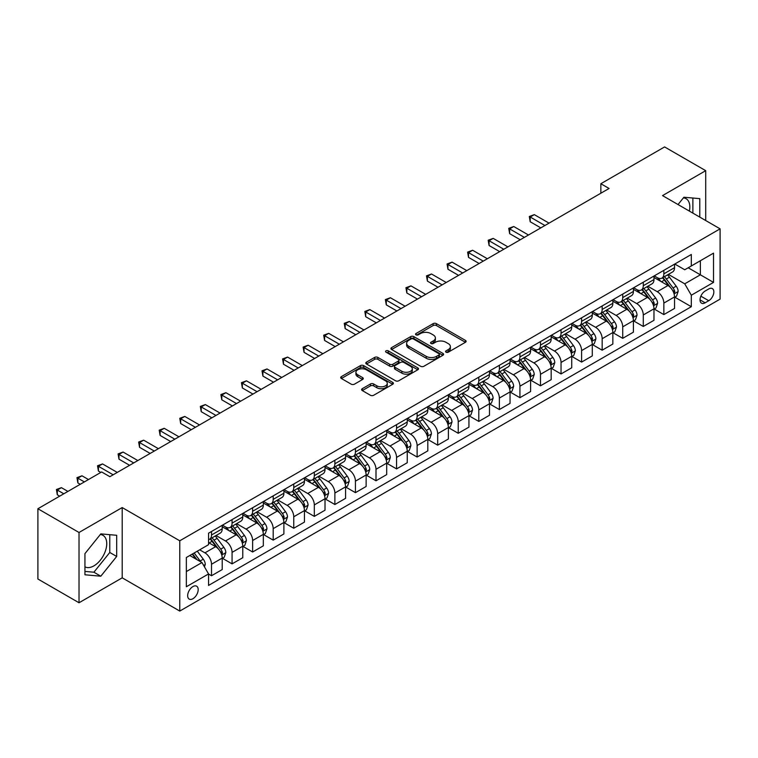 <?xml version="1.0" encoding="UTF-8"?>
<svg xmlns="http://www.w3.org/2000/svg" width="758" height="758" viewBox="0 0 758 758"><rect width="100%" height="100%" fill="white"/><g stroke="black" fill="none" stroke-linecap="round" stroke-linejoin="round"><path stroke-width="1.14" d="M446.036 352.176A1.601 0.919 0 0 0 448.291 352.176L465.45 342.275A2.283 1.317 0 0 0 466.113 341.337A2.283 1.317 0 0 0 465.45 340.408L436.39 323.628A2.283 1.317 0 0 0 433.159 323.628L416 333.529A1.601 0.919 0 0 0 415.536 334.183A1.601 0.919 0 0 0 416 334.837A1.601 0.919 0 0 0 418.264 334.837L420.482 333.558A7.305 4.216 0 0 1 430.819 333.558L433.235 334.951A7.305 4.216 0 0 1 435.376 337.935A7.305 4.216 0 0 1 433.235 340.92L431.018 342.199A1.601 0.919 0 0 0 430.553 342.853A1.601 0.919 0 0 0 431.018 343.507A1.601 0.919 0 0 0 433.282 343.507L435.499 342.228A7.305 4.216 0 0 1 445.827 342.228L448.253 343.62A7.305 4.216 0 0 1 450.394 346.605A7.305 4.216 0 0 1 448.253 349.59L446.036 350.869A1.601 0.919 0 0 0 445.562 351.522A1.601 0.919 0 0 0 446.036 352.176L446.036 350.869M84.943 566.823A18.145 10.479 120 0 0 93.907 565.866A18.145 10.479 120 0 0 105.76 549.882A18.145 10.479 120 0 0 102.974 535.337A18.145 10.479 120 0 0 100.302 534.513M192.93 598.725A7.447 4.302 120 0 0 197.791 592.169A7.447 4.302 120 0 0 196.644 586.199A7.447 4.302 120 0 0 192.93 586.569A7.447 4.302 120 0 0 188.06 593.126A7.447 4.302 120 0 0 189.206 599.095A7.447 4.302 120 0 0 192.93 598.725M683.403 197.866A18.145 10.479 -60 0 1 686.075 198.691A18.145 10.479 -60 0 1 689.392 211.112M362.277 388.693A2.283 1.317 0 0 0 361.613 389.621A2.283 1.317 0 0 0 362.277 390.56L370.435 395.269A2.283 1.317 0 0 0 373.666 395.269L392.71 384.268A2.283 1.317 0 0 0 393.383 383.33A2.283 1.317 0 0 0 392.71 382.402L363.651 365.621A2.283 1.317 0 0 0 360.42 365.621L341.375 376.622A2.283 1.317 0 0 0 340.702 377.55A2.283 1.317 0 0 0 341.375 378.488L351.219 384.173A2.283 1.317 0 0 0 354.45 384.173L362.599 379.464A2.283 1.317 0 0 0 363.272 378.536A2.283 1.317 0 0 0 362.599 377.598L357.719 374.784A6.111 3.525 0 0 1 355.928 372.282A6.111 3.525 0 0 1 359.699 369.032A6.111 3.525 0 0 1 366.36 369.79L385.49 380.838A6.111 3.525 0 0 1 387.281 383.33A6.111 3.525 0 0 1 383.51 386.589A6.111 3.525 0 0 1 376.849 385.822L373.666 383.984A2.283 1.317 0 0 0 370.435 383.984L362.277 388.693L362.277 390.56M122.199 507.557L79.022 532.486L37.9 508.741L37.9 579.017L79.022 602.762L122.199 577.833L179.769 611.071L179.769 540.795L122.199 507.557L122.199 577.833M705.707 220.531L705.707 170.673L662.53 195.602L720.1 228.84L179.769 540.795M705.707 170.673L664.586 146.929L600.848 183.73L600.848 193.224M37.9 508.741L101.638 471.95L109.863 476.697L609.072 188.477L600.848 183.73M420.643 366.275A2.283 1.317 0 0 0 423.874 366.275L442.928 355.275A2.283 1.317 0 0 0 443.591 354.346A2.283 1.317 0 0 0 442.928 353.408L413.859 336.628A2.283 1.317 0 0 0 410.637 336.628L391.583 347.628A2.283 1.317 0 0 0 390.91 348.566A2.283 1.317 0 0 0 391.583 349.495L420.643 366.275M386.656 352.517A1.601 0.919 0 0 1 388.276 352.745L388.276 350.85L417.819 367.905A2.283 1.317 0 0 1 418.492 368.833A2.283 1.317 0 0 1 417.819 369.771L398.765 380.772A2.283 1.317 0 0 1 395.534 380.772L366.474 363.992L366.474 362.125A2.283 1.317 0 0 0 365.811 363.063A2.283 1.317 0 0 0 366.474 363.992M366.474 362.125L374.632 357.416A2.283 1.317 0 0 1 377.863 357.416L389.65 364.228A2.283 1.317 0 0 0 392.871 364.228L398.282 361.102A2.283 1.317 0 0 0 398.954 360.173A2.283 1.317 0 0 0 398.282 359.235L386.011 352.157A1.601 0.919 0 0 1 385.547 351.504A1.601 0.919 0 0 1 386.533 350.651A1.601 0.919 0 0 1 388.276 350.85M708.749 288.95L705.13 291.044A7.21 4.16 120 0 0 700.42 297.392A7.21 4.16 120 0 0 701.529 303.172A7.21 4.16 120 0 0 705.13 302.812L708.749 300.727A7.21 4.16 120 0 0 713.458 294.369A7.21 4.16 120 0 0 712.359 288.59A7.21 4.16 120 0 0 708.749 288.95M179.769 611.071L720.1 299.116L720.1 228.84M674.781 264.021L684.739 269.763L691.315 265.973L691.315 254.48L208.554 533.196L208.554 544.689L186.345 557.509L186.345 586.758L208.554 573.939L208.554 585.432L691.315 306.706L691.315 295.222L684.739 283.824L668.376 274.377M691.315 265.973L713.524 253.144L713.524 282.402L691.315 295.222M79.022 532.486L79.022 602.762M688.188 267.773L700.364 274.803L700.364 260.743L713.524 253.144M684.739 283.824L700.364 274.803L713.524 282.402M186.345 571.56L201.969 562.54L189.803 555.519M208.554 574.033L211.51 575.739L211.51 564.255A9.304 5.372 -120 0 0 204.935 552.857L199.667 549.815M211.51 575.739L222.208 569.571L222.208 558.077A9.304 5.372 -120 0 0 215.623 546.679L208.554 542.595M222.454 558.314L232.071 563.876L232.071 552.383A9.304 5.372 -120 0 0 225.496 540.985L216.049 535.527M232.071 563.876L242.768 557.699L242.768 546.205A9.304 5.372 -120 0 0 236.183 534.816L222.208 526.744M243.015 546.442L252.632 552.004L252.632 540.511A9.304 5.372 -120 0 0 246.056 529.112L236.61 523.664M252.632 552.004L263.329 545.826L263.329 534.343A9.304 5.372 -120 0 0 256.744 522.944L242.768 514.871M263.576 534.58L273.193 540.132L273.193 528.639A9.304 5.372 -120 0 0 266.617 517.24L257.17 511.792M273.193 540.132L283.89 533.954L283.89 522.47A9.304 5.372 -120 0 0 277.305 511.072L263.329 502.999M284.136 522.707L293.753 528.26L293.753 516.766A9.304 5.372 -120 0 0 287.178 505.378L277.731 499.92M293.753 528.26L304.451 522.091L304.451 510.598A9.304 5.372 -120 0 0 297.866 499.2L283.89 491.127M304.697 510.835L314.314 516.388L314.314 504.904A9.304 5.372 -120 0 0 307.739 493.505L298.292 488.048M314.314 516.388L325.011 510.219L325.011 498.726A9.304 5.372 -120 0 0 318.426 487.328L304.451 479.255M325.258 498.963L334.875 504.515L334.875 493.032A9.304 5.372 -120 0 0 328.299 481.633L318.853 476.176M334.875 504.515L345.572 498.347L345.572 486.854A9.304 5.372 -120 0 0 338.987 475.456L325.011 467.392M345.819 487.091L355.436 492.653L355.436 481.159A9.304 5.372 -120 0 0 348.86 469.761L339.413 464.313M355.436 492.653L366.133 486.475L366.133 474.982A9.304 5.372 -120 0 0 359.548 463.593L345.572 455.52M366.379 475.219L375.996 480.78L375.996 469.287A9.304 5.372 -120 0 0 369.421 457.889L359.974 452.441M375.996 480.78L386.694 474.603L386.694 463.119A9.304 5.372 -120 0 0 380.109 451.721L366.133 443.648M386.94 463.356L396.557 468.908L396.557 457.415A9.304 5.372 -120 0 0 389.982 446.017L380.535 440.569M396.557 468.908L407.254 462.731L407.254 451.247A9.304 5.372 -120 0 0 400.669 439.848L386.694 431.776M407.501 451.484L417.118 457.036L417.118 445.543A9.304 5.372 -120 0 0 410.542 434.154L401.096 428.696M417.118 457.036L427.815 450.868L427.815 439.375A9.304 5.372 -120 0 0 421.23 427.976L407.254 419.904M428.062 439.612L437.679 445.164L437.679 433.68A9.304 5.372 -120 0 0 431.103 422.282L421.656 416.824M437.679 445.164L448.376 438.996L448.376 427.503A9.304 5.372 -120 0 0 441.791 416.104L427.815 408.031M448.622 427.739L458.239 433.292L458.239 421.808A9.304 5.372 -120 0 0 451.664 410.41L442.217 404.952M458.239 433.292L468.937 427.124L468.937 415.63A9.304 5.372 -120 0 0 462.352 404.241L448.376 396.169M469.183 415.867L478.8 421.429L478.8 409.936A9.304 5.372 -120 0 0 472.225 398.537L462.778 393.089M478.8 421.429L489.488 415.251L489.488 403.758A9.304 5.372 -120 0 0 482.912 392.369L468.937 384.297M489.744 403.995L499.361 409.557L499.361 398.064A9.304 5.372 -120 0 0 492.785 386.665L483.339 381.217M499.361 409.557L510.049 403.379L510.049 391.895A9.304 5.372 -120 0 0 503.473 380.497L489.488 372.424M510.295 392.132L519.922 397.685L519.922 386.192A9.304 5.372 -120 0 0 513.346 374.803L503.899 369.345M519.922 397.685L530.609 391.516L530.609 380.023A9.304 5.372 -120 0 0 524.034 368.625L510.049 360.552M530.856 380.26L540.482 385.813L540.482 374.319A9.304 5.372 -120 0 0 533.907 362.93L524.46 357.473M540.482 385.813L551.17 379.644L551.17 368.151A9.304 5.372 -120 0 0 544.595 356.753L530.609 348.68M551.417 368.388L561.043 373.94L561.043 362.457A9.304 5.372 -120 0 0 554.468 351.058L545.021 345.601M561.043 373.94L571.731 367.772L571.731 356.279A9.304 5.372 -120 0 0 565.155 344.881L551.17 336.808M571.977 356.516L581.604 362.078L581.604 350.584A9.304 5.372 -120 0 0 575.028 339.186L565.582 333.728M581.604 362.078L592.292 355.9L592.292 344.407A9.304 5.372 -120 0 0 585.716 333.018L571.731 324.945M592.538 344.644L602.165 350.205L602.165 338.712A9.304 5.372 -120 0 0 595.589 327.314L586.142 321.866M602.165 350.205L612.852 344.028L612.852 332.535A9.304 5.372 -120 0 0 606.277 321.146L592.292 313.073M613.099 332.781L622.725 338.333L622.725 326.84A9.304 5.372 -120 0 0 616.15 315.442L606.703 309.994M622.725 338.333L633.413 332.156L633.413 320.672A9.304 5.372 -120 0 0 626.838 309.273L612.852 301.201M633.66 320.909L643.286 326.461L643.286 314.968A9.304 5.372 -120 0 0 636.711 303.579L627.264 298.121M643.286 326.461L653.974 320.293L653.974 308.8A9.304 5.372 -120 0 0 647.398 297.401L633.413 289.329M654.22 309.037L663.847 314.589L663.847 303.096A9.304 5.372 -120 0 0 657.271 291.707L647.825 286.249M663.847 314.589L674.535 308.421L674.535 296.928A9.304 5.372 -120 0 0 667.959 285.529L653.974 277.456M654.22 275.893L657.271 277.646A9.304 5.372 -120 0 0 661.923 278.11A9.304 5.372 -120 0 0 663.847 273.846L663.847 270.341M633.66 287.765L636.711 289.518A9.304 5.372 -120 0 0 641.363 289.982A9.304 5.372 -120 0 0 643.286 285.719L643.286 282.203M613.099 299.637L616.15 301.39A9.304 5.372 -120 0 0 620.802 301.855A9.304 5.372 -120 0 0 622.725 297.591L622.725 294.076M592.538 311.5L595.589 313.262A9.304 5.372 -120 0 0 600.241 313.717A9.304 5.372 -120 0 0 602.165 309.463L602.165 305.948M571.977 323.372L575.028 325.135A9.304 5.372 -120 0 0 579.68 325.589A9.304 5.372 -120 0 0 581.604 321.335L581.604 317.82M551.417 335.244L554.468 336.997A9.304 5.372 -120 0 0 559.12 337.462A9.304 5.372 -120 0 0 561.043 333.207L561.043 329.692M530.856 347.117L533.907 348.87A9.304 5.372 -120 0 0 538.559 349.334A9.304 5.372 -120 0 0 540.482 345.07L540.482 341.564M510.295 358.989L513.346 360.742A9.304 5.372 -120 0 0 517.998 361.206A9.304 5.372 -120 0 0 519.922 356.942L519.922 353.427M489.734 370.861L492.785 372.614A9.304 5.372 -120 0 0 497.438 373.078A9.304 5.372 -120 0 0 499.361 368.814L499.361 365.299M469.183 382.724L472.225 384.486A9.304 5.372 -120 0 0 476.877 384.941A9.304 5.372 -120 0 0 478.8 380.687L478.8 377.171M448.622 394.596L451.664 396.358A9.304 5.372 -120 0 0 456.316 396.813A9.304 5.372 -120 0 0 458.239 392.559L458.239 389.044M428.062 406.468L431.103 408.221A9.304 5.372 -120 0 0 435.755 408.685A9.304 5.372 -120 0 0 437.679 404.431L437.679 400.916M407.501 418.34L410.542 420.093A9.304 5.372 -120 0 0 415.195 420.557A9.304 5.372 -120 0 0 417.118 416.294L417.118 412.788M386.94 430.212L389.982 431.965A9.304 5.372 -120 0 0 394.634 432.43A9.304 5.372 -120 0 0 396.557 428.166L396.557 424.651M366.379 442.085L369.421 443.837A9.304 5.372 -120 0 0 374.073 444.302A9.304 5.372 -120 0 0 375.996 440.038L375.996 436.523M345.819 453.947L348.86 455.71A9.304 5.372 -120 0 0 353.512 456.164A9.304 5.372 -120 0 0 355.436 451.91L355.436 448.395M325.258 465.819L328.299 467.582A9.304 5.372 -120 0 0 332.951 468.037A9.304 5.372 -120 0 0 334.875 463.782L334.875 460.267M304.697 477.692L307.739 479.444A9.304 5.372 -120 0 0 312.391 479.909A9.304 5.372 -120 0 0 314.314 475.645L314.314 472.139M284.136 489.564L287.178 491.317A9.304 5.372 -120 0 0 291.83 491.781A9.304 5.372 -120 0 0 293.753 487.517L293.753 484.002M263.576 501.436L266.617 503.189A9.304 5.372 -120 0 0 271.269 503.653A9.304 5.372 -120 0 0 273.193 499.389L273.193 495.874M243.015 513.299L246.056 515.061A9.304 5.372 -120 0 0 250.709 515.525A9.304 5.372 -120 0 0 252.632 511.262L252.632 507.746M222.454 525.171L225.496 526.933A9.304 5.372 -120 0 0 230.148 527.388A9.304 5.372 -120 0 0 232.071 523.134L232.071 519.618M674.781 297.164L691.315 306.706M661.923 278.11L672.611 271.942A9.304 5.372 -120 0 0 674.535 267.678L674.535 264.163M641.363 289.982L652.051 283.805A9.304 5.372 -120 0 0 653.974 279.55L653.974 276.035M620.802 301.855L631.49 295.677A9.304 5.372 -120 0 0 633.413 291.423L633.413 287.907M600.241 313.717L610.929 307.549A9.304 5.372 -120 0 0 612.852 303.285L612.852 299.78M579.68 325.589L590.368 319.421A9.304 5.372 -120 0 0 592.292 315.157L592.292 311.642M559.12 337.462L569.808 331.293A9.304 5.372 -120 0 0 571.731 327.03L571.731 323.514M538.559 349.334L549.247 343.156A9.304 5.372 -120 0 0 551.17 338.902L551.17 335.387M517.998 361.206L528.686 355.028A9.304 5.372 -120 0 0 530.609 350.774L530.609 347.259M497.438 373.078L508.125 366.9A9.304 5.372 -120 0 0 510.049 362.646L510.049 359.131M476.877 384.941L487.565 378.773A9.304 5.372 -120 0 0 489.488 374.509L489.488 371.003M456.316 396.813L467.004 390.645A9.304 5.372 -120 0 0 468.937 386.381L468.937 382.866M435.755 408.685L446.443 402.517A9.304 5.372 -120 0 0 448.376 398.253L448.376 394.738M415.195 420.557L425.882 414.38A9.304 5.372 -120 0 0 427.815 410.125L427.815 406.61M394.634 432.43L405.322 426.252A9.304 5.372 -120 0 0 407.254 421.998L407.254 418.482M374.073 444.302L384.761 438.124A9.304 5.372 -120 0 0 386.694 433.87L386.694 430.354M353.512 456.164L364.2 449.996A9.304 5.372 -120 0 0 366.133 445.732L366.133 442.227M332.951 468.037L343.639 461.868A9.304 5.372 -120 0 0 345.572 457.605L345.572 454.089M312.391 479.909L323.079 473.741A9.304 5.372 -120 0 0 325.011 469.477L325.011 465.962M291.83 491.781L302.518 485.603A9.304 5.372 -120 0 0 304.451 481.349L304.451 477.834M271.269 503.653L281.957 497.475A9.304 5.372 -120 0 0 283.89 493.221L283.89 489.706M250.709 515.525L261.396 509.348A9.304 5.372 -120 0 0 263.329 505.093L263.329 501.578M230.148 527.388L240.836 521.22A9.304 5.372 -120 0 0 242.768 516.956L242.768 513.441M208.554 539.639A9.304 5.372 -120 0 0 209.587 539.26L220.275 533.092A9.304 5.372 -120 0 0 222.208 528.828L222.208 525.313M209.587 539.26A9.304 5.372 -120 0 0 211.51 535.006L211.51 531.491M201.969 562.54L208.554 573.939M699.786 217.11L699.786 198.643L683.915 197.232L678.031 204.546M84.943 574.782L100.814 576.203L116.685 556.457L116.685 535.29L100.814 533.878L84.943 553.624L84.943 574.782M692.878 213.121L692.878 198.028M84.943 571.418L93.907 572.214L109.777 552.468L109.777 534.674M109.777 552.468L116.685 556.457M93.907 572.214L100.814 576.203M446.67 352.404L448.253 351.485A7.305 4.216 0 0 0 450.394 348.509L450.394 346.605M435.376 337.935L435.376 339.84A7.305 4.216 0 0 1 433.235 342.815L431.653 343.734M465.421 342.294L436.39 325.533A2.283 1.317 0 0 0 433.159 325.533L416.644 335.064M442.89 355.294L413.859 338.532A2.283 1.317 0 0 0 410.637 338.532L391.611 349.514M438.891 355A1.601 0.919 0 0 0 439.356 354.346A1.601 0.919 0 0 0 438.891 353.692L413.375 338.959A1.601 0.919 0 0 0 411.12 338.959L408.78 340.314A7.305 4.216 0 0 0 406.639 343.298A7.305 4.216 0 0 0 408.78 346.283L426.214 356.345A7.305 4.216 0 0 0 436.551 356.345L438.891 355L438.891 356.895A1.601 0.919 0 0 0 439.356 356.241L439.356 354.346M406.639 343.298L406.639 345.193A7.305 4.216 0 0 0 408.78 348.178L408.78 346.283M438.891 356.895L436.551 358.25A7.305 4.216 0 0 1 426.214 358.25L408.78 348.178M366.502 364.011L374.632 359.32L374.632 357.416M398.954 360.173L398.954 362.068A2.283 1.317 0 0 1 398.282 362.997L392.871 366.123A2.283 1.317 0 0 1 389.65 366.123L377.863 359.32A2.283 1.317 0 0 0 374.632 359.32M388.276 352.745L417.791 369.79M401.873 371.287A6.111 3.525 0 0 0 408.534 372.045A6.111 3.525 0 0 0 412.305 368.795A6.111 3.525 0 0 0 410.514 366.294L403.768 362.409A2.283 1.317 0 0 0 400.546 362.409L395.136 365.527A2.283 1.317 0 0 0 394.463 366.465A2.283 1.317 0 0 0 395.136 367.393L401.873 371.287L401.873 373.182A6.111 3.525 0 0 0 408.534 373.95A6.111 3.525 0 0 0 412.305 370.69L412.305 368.795M394.463 366.465L394.463 368.36A2.283 1.317 0 0 0 395.136 369.288L395.136 367.393M401.873 373.182L395.136 369.288M387.281 383.33L387.281 385.235A6.111 3.525 0 0 1 383.51 388.494A6.111 3.525 0 0 1 376.849 387.726L373.666 385.888A2.283 1.317 0 0 0 370.435 385.888L362.305 390.578M355.928 372.282L355.928 374.187A6.111 3.525 0 0 0 357.719 376.679L357.719 374.784M362.57 379.483L357.719 376.679M392.71 382.402L392.71 384.268L363.651 367.526A2.283 1.317 0 0 0 360.42 367.526L341.403 378.507M674.535 297.307L676.515 296.17L678.154 291.423A6.168 3.563 -120 0 0 676.193 286.173L669.466 277.201A17.794 10.271 -120 0 0 667.523 274.87M660.843 281.426A17.794 10.271 -120 0 0 657.195 277.608M673.976 293.536L674.828 291.678A6.168 3.563 -120 0 0 673.066 287.974L666.339 279.001A17.794 10.271 -120 0 0 664.396 276.679M662.748 277.636A14.772 8.527 60 0 1 665.173 280.394L670.858 287.983M549.038 223.136L534.314 214.637L530.202 217.015L530.202 221.762L540.814 227.883M662.426 277.816A17.794 10.271 60 0 1 664.368 280.138L668.84 286.107M530.202 221.762L529.302 216.494L544.926 225.514M529.302 216.494L534.314 214.637M653.974 309.179L655.954 308.042L657.593 303.285A6.168 3.563 -120 0 0 655.632 298.036L648.905 289.073A17.794 10.271 -120 0 0 646.962 286.742M640.283 293.289A17.794 10.271 -120 0 0 636.635 289.48M653.415 305.398L654.268 303.551A6.168 3.563 -120 0 0 652.505 299.846L645.778 290.873A17.794 10.271 -120 0 0 643.836 288.552M642.187 289.499A14.772 8.527 60 0 1 644.613 292.256L650.298 299.855M528.478 235.008L513.753 226.509L509.641 228.888L509.641 233.635L520.253 239.755M641.865 289.689A17.794 10.271 60 0 1 643.807 292.01L648.28 297.979M509.641 233.635L508.741 228.366L524.365 237.387M508.741 228.366L513.753 226.509M633.413 321.051L635.394 319.904L637.033 315.157A6.168 3.563 -120 0 0 635.071 309.908L628.344 300.935A17.794 10.271 -120 0 0 626.402 298.614M619.722 305.161A17.794 10.271 -120 0 0 616.074 301.352M632.854 317.27L633.707 315.423A6.168 3.563 -120 0 0 631.945 311.718L625.217 302.745A17.794 10.271 -120 0 0 623.275 300.414M621.626 301.371A14.772 8.527 60 0 1 624.052 304.129L629.737 311.728M507.917 246.881L493.193 238.382L489.081 240.76L489.081 245.507L499.693 251.628M621.304 301.561A17.794 10.271 60 0 1 623.247 303.882L627.719 309.851M489.081 245.507L488.18 240.229L503.805 249.259M488.18 240.229L493.193 238.382M612.852 332.923L614.833 331.777L616.472 327.03A6.168 3.563 -120 0 0 614.511 321.78L607.783 312.808A17.794 10.271 -120 0 0 605.841 310.486M599.161 317.034A17.794 10.271 -120 0 0 595.513 313.225M612.293 329.143L613.146 327.295A6.168 3.563 -120 0 0 611.384 323.59L604.657 314.617A17.794 10.271 -120 0 0 602.724 312.287M601.066 313.244A14.772 8.527 60 0 1 603.491 316.001L609.176 323.59M487.356 258.753L472.632 250.254L468.52 252.622L468.52 257.379L479.132 263.5M600.743 313.433A17.794 10.271 60 0 1 602.686 315.754L607.158 321.714M468.52 257.379L467.62 252.101L483.244 261.122M467.62 252.101L472.632 250.254M592.292 344.786L594.272 343.649L595.911 338.902A6.168 3.563 -120 0 0 593.95 333.653L587.223 324.68A17.794 10.271 -120 0 0 585.28 322.358M578.6 328.906A17.794 10.271 -120 0 0 574.952 325.097M591.733 341.015L592.585 339.167A6.168 3.563 -120 0 0 590.823 335.453L584.096 326.49A17.794 10.271 -120 0 0 582.163 324.159M580.505 325.116A14.772 8.527 60 0 1 582.93 327.873L588.615 335.462M466.795 270.625L452.071 262.126L447.959 264.495L447.959 269.242L458.571 275.372M580.183 325.296A17.794 10.271 60 0 1 582.125 327.627L586.597 333.586M447.959 269.242L447.059 263.974L462.683 272.994M447.059 263.974L452.071 262.126M571.731 356.658L573.711 355.521L575.35 350.774A6.168 3.563 -120 0 0 573.389 345.525L566.662 336.552A17.794 10.271 -120 0 0 564.719 334.221M558.04 340.778A17.794 10.271 -120 0 0 554.392 336.959M571.172 352.887L572.025 351.03A6.168 3.563 -120 0 0 570.262 347.325L563.535 338.352A17.794 10.271 -120 0 0 561.602 336.031M559.944 336.988A14.772 8.527 60 0 1 562.37 339.745L568.055 347.335M446.235 282.497L431.51 273.998L427.398 276.367L427.398 281.114L438.01 287.244M559.622 337.168A17.794 10.271 60 0 1 561.564 339.499L566.036 345.459M427.398 281.114L426.498 275.846L442.122 284.866M426.498 275.846L431.51 273.998M551.17 368.53L553.15 367.393L554.79 362.646A6.168 3.563 -120 0 0 552.828 357.397L546.101 348.424A17.794 10.271 -120 0 0 544.159 346.093M537.479 352.65A17.794 10.271 -120 0 0 533.831 348.832M550.611 364.759L551.464 362.902A6.168 3.563 -120 0 0 549.702 359.197L542.984 350.224A17.794 10.271 -120 0 0 541.041 347.903M539.383 348.86A14.772 8.527 60 0 1 541.809 351.617L547.494 359.207M425.674 294.36L410.95 285.861L406.838 288.239L406.838 292.986L417.45 299.107M539.061 349.04A17.794 10.271 60 0 1 541.004 351.361L545.476 357.331M406.838 292.986L405.937 287.718L421.562 296.738M405.937 287.718L410.95 285.861M530.609 380.402L532.59 379.265L534.229 374.509A6.168 3.563 -120 0 0 532.268 369.26L525.54 360.296A17.794 10.271 -120 0 0 523.598 357.966M516.918 364.513A17.794 10.271 -120 0 0 513.27 360.704M530.05 376.622L530.903 374.774A6.168 3.563 -120 0 0 529.141 371.069L522.423 362.097A17.794 10.271 -120 0 0 520.481 359.775M518.823 360.723A14.772 8.527 60 0 1 521.248 363.48L526.933 371.079M405.113 306.232L390.389 297.733L386.277 300.111L386.277 304.858L396.889 310.979M518.5 360.912A17.794 10.271 60 0 1 520.443 363.234L524.915 369.203M386.277 304.858L385.377 299.59L401.001 308.61M385.377 299.59L390.389 297.733M510.049 392.274L512.029 391.128L513.668 386.381A6.168 3.563 -120 0 0 511.707 381.132L504.98 372.159A17.794 10.271 -120 0 0 503.037 369.838M496.357 376.385A17.794 10.271 -120 0 0 492.719 372.576M509.49 388.494L510.342 386.646A6.168 3.563 -120 0 0 508.58 382.942L501.862 373.969A17.794 10.271 -120 0 0 499.92 371.638M498.262 372.595A14.772 8.527 60 0 1 500.687 375.352L506.372 382.951M384.552 318.104L369.828 309.605L365.716 311.983L365.716 316.73L376.328 322.851M497.94 372.784A17.794 10.271 60 0 1 499.882 375.106L504.354 381.075M365.716 316.73L364.816 311.453L380.44 320.482M364.816 311.453L369.828 309.605M489.488 404.147L491.468 403L493.107 398.253A6.168 3.563 -120 0 0 491.146 393.004L484.419 384.031A17.794 10.271 -120 0 0 482.476 381.71M475.797 388.257A17.794 10.271 -120 0 0 472.158 384.448M488.929 400.366L489.782 398.519A6.168 3.563 -120 0 0 488.019 394.814L481.302 385.841A17.794 10.271 -120 0 0 479.359 383.51M477.701 384.467A14.772 8.527 60 0 1 480.127 387.224L485.812 394.814M363.992 329.976L349.267 321.477L345.155 323.846L345.155 328.602L355.767 334.723M477.379 384.647A17.794 10.271 60 0 1 479.321 386.978L483.794 392.938M345.155 328.602L344.255 323.325L359.879 332.345M344.255 323.325L349.267 321.477M468.937 416.009L470.908 414.872L472.547 410.125A6.168 3.563 -120 0 0 470.585 404.876L463.858 395.903A17.794 10.271 -120 0 0 461.916 393.582M455.236 400.129A17.794 10.271 -120 0 0 451.597 396.311M468.368 412.238L469.221 410.391A6.168 3.563 -120 0 0 467.459 406.676L460.741 397.704A17.794 10.271 -120 0 0 458.798 395.382M457.14 396.339A14.772 8.527 60 0 1 459.566 399.096L465.251 406.686M343.431 341.849L328.707 333.349L324.595 335.718L324.595 340.465L335.207 346.596M456.818 396.519A17.794 10.271 60 0 1 458.761 398.85L463.233 404.81M324.595 340.465L323.694 335.197L339.319 344.217M323.694 335.197L328.707 333.349M448.376 427.882L450.347 426.745L451.986 421.998A6.168 3.563 -120 0 0 450.025 416.748L443.297 407.776A17.794 10.271 -120 0 0 441.355 405.445M434.675 412.001A17.794 10.271 -120 0 0 431.037 408.183M447.807 424.11L448.66 422.253A6.168 3.563 -120 0 0 446.898 418.549L440.18 409.576A17.794 10.271 -120 0 0 438.238 407.254M436.58 408.211A14.772 8.527 60 0 1 439.005 410.969L444.69 418.558M322.87 353.711L308.146 345.212L304.034 347.59L304.034 352.337L314.646 358.468M436.257 408.391A17.794 10.271 60 0 1 438.2 410.722L442.672 416.682M304.034 352.337L303.134 347.069L318.758 356.089M303.134 347.069L308.146 345.212M427.815 439.754L429.786 438.617L431.425 433.87A6.168 3.563 -120 0 0 429.464 428.621L422.737 419.648A17.794 10.271 -120 0 0 420.804 417.317M414.114 423.874A17.794 10.271 -120 0 0 410.476 420.055M427.247 435.983L428.099 434.126A6.168 3.563 -120 0 0 426.337 430.421L419.619 421.448A17.794 10.271 -120 0 0 417.677 419.127M416.019 420.084A14.772 8.527 60 0 1 418.444 422.841L424.129 430.43M302.309 365.583L287.585 357.084L283.473 359.463L283.473 364.21L294.085 370.33M415.697 420.264A17.794 10.271 60 0 1 417.639 422.585L422.111 428.554M283.473 364.21L282.573 358.941L298.197 367.962M282.573 358.941L287.585 357.084M407.254 451.626L409.225 450.489L410.864 445.732A6.168 3.563 -120 0 0 408.903 440.483L402.176 431.52A17.794 10.271 -120 0 0 400.243 429.189M393.554 435.736A17.794 10.271 -120 0 0 389.915 431.927M406.686 447.845L407.539 445.998A6.168 3.563 -120 0 0 405.776 442.293L399.059 433.32A17.794 10.271 -120 0 0 397.116 430.999M395.458 431.946A14.772 8.527 60 0 1 397.884 434.704L403.569 442.302M281.749 377.456L267.024 368.957L262.912 371.335L262.912 376.082L273.524 382.203M395.136 432.136A17.794 10.271 60 0 1 397.078 434.457L401.55 440.426M262.912 376.082L262.012 370.814L277.636 379.834M262.012 370.814L267.024 368.957M386.694 463.498L388.664 462.352L390.304 457.605A6.168 3.563 -120 0 0 388.342 452.355L381.615 443.383A17.794 10.271 -120 0 0 379.682 441.061M372.993 447.608A17.794 10.271 -120 0 0 369.354 443.8M386.125 459.718L386.978 457.87A6.168 3.563 -120 0 0 385.216 454.165L378.498 445.192A17.794 10.271 -120 0 0 376.555 442.861M374.897 443.818A14.772 8.527 60 0 1 377.323 446.576L383.008 454.165M261.188 389.328L246.464 380.829L242.352 383.207L242.352 387.954L252.964 394.075M374.575 444.008A17.794 10.271 60 0 1 376.518 446.329L380.99 452.299M242.352 387.954L241.451 382.676L257.076 391.706M241.451 382.676L246.464 380.829M366.133 475.361L368.104 474.224L369.743 469.477A6.168 3.563 -120 0 0 367.782 464.228L361.064 455.255A17.794 10.271 -120 0 0 359.121 452.933M352.432 459.481A17.794 10.271 -120 0 0 348.794 455.672M365.564 471.59L366.417 469.742A6.168 3.563 -120 0 0 364.655 466.028L357.937 457.065A17.794 10.271 -120 0 0 355.995 454.734M354.337 455.691A14.772 8.527 60 0 1 356.762 458.448L362.447 466.037M240.627 401.2L225.903 392.701L221.791 395.07L221.791 399.817L232.403 405.947M354.014 455.871A17.794 10.271 60 0 1 355.957 458.202L360.429 464.161M221.791 399.817L220.891 394.548L236.515 403.569M220.891 394.548L225.903 392.701M345.572 487.233L347.543 486.096L349.182 481.349A6.168 3.563 -120 0 0 347.221 476.1L340.503 467.127A17.794 10.271 -120 0 0 338.561 464.806M331.871 471.353A17.794 10.271 -120 0 0 328.233 467.534M345.004 483.462L345.856 481.614A6.168 3.563 -120 0 0 344.094 477.9L337.376 468.927A17.794 10.271 -120 0 0 335.434 466.606M333.776 467.563A14.772 8.527 60 0 1 336.201 470.32L341.886 477.91M220.066 413.072L205.342 404.573L201.23 406.942L201.23 411.689L211.842 417.819M333.454 467.743A17.794 10.271 60 0 1 335.396 470.074L339.868 476.033M201.23 411.689L200.33 406.421L215.954 415.441M200.33 406.421L205.342 404.573M325.011 499.105L326.982 497.968L328.621 493.221A6.168 3.563 -120 0 0 326.66 487.972L319.942 478.999A17.794 10.271 -120 0 0 318 476.668M311.311 483.225A17.794 10.271 -120 0 0 307.672 479.407M324.443 495.334L325.296 493.477A6.168 3.563 -120 0 0 323.533 489.772L316.816 480.799A17.794 10.271 -120 0 0 314.873 478.478M313.215 479.435A14.772 8.527 60 0 1 315.641 482.192L321.326 489.782M199.506 424.935L184.781 416.436L180.669 418.814L180.669 423.561L191.281 429.691M312.893 479.615A17.794 10.271 60 0 1 314.835 481.946L319.308 487.906M180.669 423.561L179.769 418.293L195.393 427.313M179.769 418.293L184.781 416.436M304.451 510.977L306.421 509.84L308.061 505.093A6.168 3.563 -120 0 0 306.099 499.844L299.382 490.871A17.794 10.271 -120 0 0 297.439 488.54M290.75 495.097A17.794 10.271 -120 0 0 287.111 491.279M303.882 507.197L304.735 505.349A6.168 3.563 -120 0 0 302.973 501.644L296.255 492.672A17.794 10.271 -120 0 0 294.312 490.35M292.654 491.307A14.772 8.527 60 0 1 295.08 494.064L300.765 501.654M178.945 436.807L164.221 428.308L160.109 430.686L160.109 435.433L170.721 441.554M292.332 491.487A17.794 10.271 60 0 1 294.275 493.809L298.747 499.778M160.109 435.433L159.208 430.165L174.833 439.185M159.208 430.165L164.221 428.308M283.89 522.849L285.861 521.712L287.5 516.956A6.168 3.563 -120 0 0 285.539 511.707L278.821 502.734A17.794 10.271 -120 0 0 276.878 500.413M270.189 506.96A17.794 10.271 -120 0 0 266.551 503.151M283.321 519.069L284.174 517.221A6.168 3.563 -120 0 0 282.412 513.517L275.694 504.544A17.794 10.271 -120 0 0 273.752 502.213M272.094 503.17A14.772 8.527 60 0 1 274.519 505.927L280.204 513.526M158.384 448.679L143.66 440.18L139.548 442.558L139.548 447.305L150.16 453.426M271.771 503.359A17.794 10.271 60 0 1 273.714 505.681L278.186 511.65M139.548 447.305L138.648 442.037L154.272 451.057M138.648 442.037L143.66 440.18M263.329 534.722L265.3 533.575L266.949 528.828A6.168 3.563 -120 0 0 264.978 523.579L258.26 514.606A17.794 10.271 -120 0 0 256.318 512.285M249.628 518.832A17.794 10.271 -120 0 0 245.99 515.023M262.761 530.941L263.613 529.093A6.168 3.563 -120 0 0 261.851 525.389L255.133 516.416A17.794 10.271 -120 0 0 253.191 514.085M251.533 515.042A14.772 8.527 60 0 1 253.958 517.799L259.643 525.389M137.823 460.551L123.099 452.052L118.987 454.421L118.987 459.177L129.599 465.298M251.22 515.232A17.794 10.271 60 0 1 253.153 517.553L257.625 523.522M118.987 459.177L118.087 453.9L133.711 462.92M118.087 453.9L123.099 452.052M242.768 546.584L244.739 545.447L246.388 540.7A6.168 3.563 -120 0 0 244.417 535.451L237.699 526.478A17.794 10.271 -120 0 0 235.757 524.157M229.068 530.704A17.794 10.271 -120 0 0 225.429 526.895M242.2 542.813L243.053 540.966A6.168 3.563 -120 0 0 241.29 537.251L234.573 528.288A17.794 10.271 -120 0 0 232.63 525.957M230.972 526.914A14.772 8.527 60 0 1 233.398 529.671L239.083 537.261M117.263 472.424L102.538 463.924L98.426 466.293L98.426 471.04L100.814 472.424M230.659 527.094A17.794 10.271 60 0 1 232.592 529.425L237.064 535.385M98.426 471.04L97.526 465.772L113.15 474.792M97.526 465.772L102.538 463.924M222.208 558.457L224.178 557.32L225.827 552.573A6.168 3.563 -120 0 0 223.856 547.323L217.139 538.351A17.794 10.271 -120 0 0 215.196 536.029M221.639 554.685L222.492 552.838A6.168 3.563 -120 0 0 220.73 549.124L214.012 540.151A17.794 10.271 -120 0 0 212.069 537.829M210.411 538.786A14.772 8.527 60 0 1 212.837 541.544L218.522 549.133M88.478 479.539L81.978 475.797L77.866 478.165L77.866 482.912L80.253 484.296M210.099 538.966A17.794 10.271 60 0 1 212.032 541.297L216.504 547.257M77.866 482.912L76.965 477.644L84.365 481.917M76.965 477.644L81.978 475.797M204.442 566.813L205.266 564.445A6.168 3.563 -120 0 0 203.296 559.196L197.298 551.189M67.917 491.411L61.417 487.659L57.305 490.038L57.305 494.785L59.693 496.158M200.728 561.82A6.168 3.563 -120 0 0 200.169 560.996L194.171 552.989M192.627 553.88L196.938 559.631M192.2 554.126L195.858 559.006M57.305 494.785L56.405 489.516L63.805 493.79M56.405 489.516L61.417 487.659M204.935 552.857L215.623 546.679M225.496 540.985L236.183 534.816M246.056 529.112L256.744 522.944M266.617 517.24L277.305 511.072M287.178 505.378L297.866 499.2M307.739 493.505L318.426 487.328M328.299 481.633L338.987 475.456M348.86 469.761L359.548 463.593M369.421 457.889L380.109 451.721M389.982 446.017L400.669 439.848M410.542 434.154L421.23 427.976M431.103 422.282L441.791 416.104M451.664 410.41L462.352 404.241M472.225 398.537L482.912 392.369M492.785 386.665L503.473 380.497M513.346 374.803L524.034 368.625M533.907 362.93L544.595 356.753M554.468 351.058L565.155 344.881M575.028 339.186L585.716 333.018M595.589 327.314L606.277 321.146M616.15 315.442L626.838 309.273M636.711 303.579L647.398 297.401M657.271 291.707L667.959 285.529M663.847 273.846L674.535 267.678M663.847 303.096L674.535 296.928M643.286 314.968L653.974 308.8M643.286 285.719L653.974 279.55M622.725 326.84L633.413 320.672M622.725 297.591L633.413 291.423M602.165 338.712L612.852 332.535M602.165 309.463L612.852 303.285M581.604 350.584L592.292 344.407M581.604 321.335L592.292 315.157M561.043 362.457L571.731 356.279M561.043 333.207L571.731 327.03M540.482 374.319L551.17 368.151M540.482 345.07L551.17 338.902M519.922 386.192L530.609 380.023M519.922 356.942L530.609 350.774M499.361 398.064L510.049 391.895M499.361 368.814L510.049 362.646M478.8 409.936L489.488 403.758M478.8 380.687L489.488 374.509M458.239 421.808L468.937 415.63M458.239 392.559L468.937 386.381M437.679 433.68L448.376 427.503M437.679 404.431L448.376 398.253M417.118 445.543L427.815 439.375M417.118 416.294L427.815 410.125M396.557 457.415L407.254 451.247M396.557 428.166L407.254 421.998M375.996 469.287L386.694 463.119M375.996 440.038L386.694 433.87M355.436 481.159L366.133 474.982M355.436 451.91L366.133 445.732M334.875 493.032L345.572 486.854M334.875 463.782L345.572 457.605M314.314 504.904L325.011 498.726M314.314 475.645L325.011 469.477M293.753 516.766L304.451 510.598M293.753 487.517L304.451 481.349M273.193 528.639L283.89 522.47M273.193 499.389L283.89 493.221M252.632 540.511L263.329 534.343M252.632 511.262L263.329 505.093M232.071 552.383L242.768 546.205M232.071 523.134L242.768 516.956M211.51 564.255L222.208 558.077M211.51 535.006L222.208 528.828M700.866 296.17L708.749 300.727M700.032 299.874L705.13 302.812M448.253 351.485L448.253 349.59M431.018 343.507L431.018 342.199M433.235 342.815L433.235 340.92M416 334.837L416 333.529M433.159 325.533L433.159 323.628M436.39 325.533L436.39 323.628M465.45 342.275L465.45 340.408M391.583 349.495L391.583 347.628M410.637 338.532L410.637 336.628M413.859 338.532L413.859 336.628M442.928 355.275L442.928 353.408M426.214 358.25L426.214 356.345M436.551 358.25L436.551 356.345M377.863 359.32L377.863 357.416M389.65 366.123L389.65 364.228M392.871 366.123L392.871 364.228M398.282 362.997L398.282 361.102M417.819 369.771L417.819 367.905M370.435 385.888L370.435 383.984M373.666 385.888L373.666 383.984M376.849 387.726L376.849 385.822M362.599 379.464L362.599 377.598M341.375 378.488L341.375 376.622M360.42 367.526L360.42 365.621M363.651 367.526L363.651 365.621M674.08 293.867L678.116 291.536M666.339 279.001L669.466 277.201M661.497 281.796L664.368 280.138M673.066 287.974L676.193 286.173M672.573 290.38L674.828 291.678M653.519 305.739L657.556 303.408M645.778 290.873L648.905 289.073M640.936 293.668L643.807 292.01M652.505 299.846L655.632 298.036M652.013 302.252L654.268 303.551M632.958 317.611L636.995 315.281M625.217 302.745L628.344 300.935M620.376 305.54L623.247 303.882M631.945 311.718L635.071 309.908M631.452 314.125L633.707 315.423M612.398 329.484L616.434 327.153M604.657 314.617L607.783 312.808M599.815 317.413L602.686 315.754M611.384 323.59L614.511 321.78M610.891 325.997L613.146 327.295M591.837 341.356L595.873 339.025M584.096 326.49L587.223 324.68M579.254 329.285L582.125 327.627M590.823 335.453L593.95 333.653M590.33 337.86L592.585 339.167M571.276 353.219L575.313 350.888M563.535 338.352L566.662 336.552M558.693 341.157L561.564 339.499M570.262 347.325L573.389 345.525M569.77 349.732L572.025 351.03M550.715 365.091L554.752 362.76M542.984 350.224L546.101 348.424M538.133 353.02L541.004 351.361M549.702 359.197L552.828 357.397M549.209 361.604L551.464 362.902M530.155 376.963L534.191 374.632M522.423 362.097L525.54 360.296M517.572 364.892L520.443 363.234M529.141 371.069L532.268 369.26M528.648 373.476L530.903 374.774M509.594 388.835L513.63 386.504M501.862 373.969L504.98 372.159M497.011 376.764L499.882 375.106M508.58 382.942L511.707 381.132M508.087 385.348L510.342 386.646M489.033 400.707L493.07 398.376M481.302 385.841L484.419 384.031M476.45 388.636L479.321 386.978M488.019 394.814L491.146 393.004M487.527 397.22L489.782 398.519M468.472 412.579L472.509 410.239M460.741 397.704L463.858 395.903M455.89 400.508L458.761 398.85M467.459 406.676L470.585 404.876M466.966 409.083L469.221 410.391M447.912 424.442L451.948 422.111M440.18 409.576L443.297 407.776M435.329 412.38L438.2 410.722M446.898 418.549L450.025 416.748M446.405 420.955L448.66 422.253M427.351 436.314L431.387 433.983M419.619 421.448L422.737 419.648M414.768 424.243L417.639 422.585M426.337 430.421L429.464 428.621M425.844 432.827L428.099 434.126M406.79 448.186L410.827 445.856M399.059 433.32L402.176 431.52M394.207 436.115L397.078 434.457M405.776 442.293L408.903 440.483M405.284 444.7L407.539 445.998M386.229 460.059L390.266 457.728M378.498 445.192L381.615 443.383M373.647 447.987L376.518 446.329M385.216 454.165L388.342 452.355M384.723 456.572L386.978 457.87M365.669 471.931L369.705 469.6M357.937 457.065L361.064 455.255M353.086 459.86L355.957 458.202M364.655 466.028L367.782 464.228M364.162 468.444L366.417 469.742M345.108 483.794L349.144 481.463M337.376 468.927L340.503 467.127M332.525 471.732L335.396 470.074M344.094 477.9L347.221 476.1M343.601 480.307L345.856 481.614M324.547 495.666L328.584 493.335M316.816 480.799L319.942 478.999M311.964 483.604L314.835 481.946M323.533 489.772L326.66 487.972M323.041 492.179L325.296 493.477M303.986 507.538L308.023 505.207M296.255 492.672L299.382 490.871M291.404 495.467L294.275 493.809M302.973 501.644L306.099 499.844M302.48 504.051L304.735 505.349M283.426 519.41L287.462 517.079M275.694 504.544L278.821 502.734M270.843 507.339L273.714 505.681M282.412 513.517L285.539 511.707M281.929 515.923L284.174 517.221M262.865 531.282L266.901 528.951M255.133 516.416L258.26 514.606M250.282 519.211L253.153 517.553M261.851 525.389L264.978 523.579M261.368 527.795L263.613 529.093M242.304 543.154L246.341 540.824M234.573 528.288L237.699 526.478M229.721 531.083L232.592 529.425M241.29 537.251L244.417 535.451M240.807 539.658L243.053 540.966M221.743 555.017L225.78 552.686M214.012 540.151L217.139 538.351M209.161 542.955L212.032 541.297M220.73 549.124L223.856 547.323M220.246 551.53L222.492 552.838M203.656 565.459L205.219 564.558M200.169 560.996L203.296 559.196"/></g></svg>
